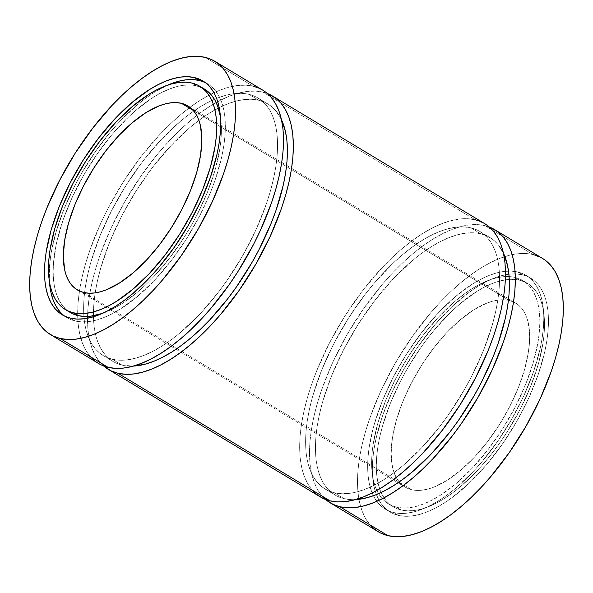 <?xml version="1.0" encoding="UTF-8"?>
<svg xmlns="http://www.w3.org/2000/svg" width="593" height="593" viewBox="0 0 593 593"><rect width="100%" height="100%" fill="white"/><g stroke="black" fill="none" stroke-linecap="round" stroke-linejoin="round"><path stroke-width="0.44" stroke-dasharray="2.96 2.22" d="M398.333 515.369A136.449 61.902 -59 0 0 518.334 418.591A136.449 61.902 -59 0 0 530.742 278.169A136.449 61.902 -59 0 0 522.492 274.818L517.808 272.002A136.449 61.902 121 0 1 526.058 275.352A136.449 61.902 121 0 1 513.649 415.775A136.449 61.902 121 0 1 393.648 512.552L398.333 515.369L404.76 516.251L411.72 515.977L419.147 514.531L426.975 511.937L435.129 508.216L443.52 503.413L452.074 497.557L469.345 482.961L486.267 464.986L502.204 444.327L516.525 421.771L528.697 398.2L538.244 374.502L544.797 351.597L546.872 340.716L548.11 330.36L548.503 320.628L548.051 311.614L546.753 303.401L544.626 296.077L541.683 289.703L537.962 284.344L533.492 280.052L528.319 276.864L522.492 274.818L516.066 273.929L509.105 274.211L501.671 275.656L493.843 278.25L485.697 281.971L477.306 286.775L468.744 292.631L451.481 307.226L434.55 325.201L418.621 345.86L404.293 368.416L392.129 391.988L382.581 415.686L376.029 438.59L373.953 449.472L372.715 459.827L372.322 469.56L372.775 478.573L374.072 486.786L376.199 494.11L379.142 500.485L382.863 505.844L387.333 510.136L392.507 513.323L398.333 515.369A136.449 61.902 -59 0 0 522.915 410.06A136.449 61.902 -59 0 0 522.492 274.818A136.449 61.902 -59 0 0 402.491 371.596A136.449 61.902 -59 0 0 390.083 512.018A136.449 61.902 -59 0 0 398.333 515.369L393.648 512.552L387.822 510.506L382.648 507.319L378.178 503.027L374.457 497.668L371.514 491.293L369.387 483.97L368.09 475.756L367.638 466.743L368.031 457.01L369.269 446.655L374.227 424.477L382.315 401.068L393.226 377.311L406.539 354.14L421.742 332.428L438.249 313.015L455.431 296.648L472.621 283.958L481.012 279.147L489.166 275.434L496.993 272.839L504.421 271.394L511.381 271.112L517.808 272.002L523.634 274.048L528.808 277.235L533.277 281.527L536.999 286.886L539.941 293.261L542.069 300.584L543.366 308.797L543.818 317.811L543.425 327.544L542.187 337.899L540.112 348.78L533.559 371.685L524.012 395.383L511.848 418.954L497.52 441.511L481.59 462.169L473.207 471.539L456.032 487.906L447.396 494.74L438.835 500.596L430.444 505.399L422.298 509.12L414.47 511.715L407.035 513.16L400.075 513.434L393.648 512.552A136.449 61.902 121 0 1 385.398 509.202A136.449 61.902 121 0 1 373.412 495.704A136.449 61.902 121 0 1 402.684 360.374A136.449 61.902 121 0 1 508.52 271.09A136.449 61.902 121 0 1 517.808 272.002A136.449 61.902 121 0 1 518.23 407.243A136.449 61.902 121 0 1 393.648 512.552L398.333 515.369A136.449 61.902 -59 0 1 397.91 380.128A136.449 61.902 -59 0 1 522.492 274.818L517.808 272.002L522.492 274.818M519.698 280.222L515.013 277.405L519.698 280.222A130.312 59.122 -59 0 0 509.291 279.422A130.312 59.122 -59 0 0 409.748 364.621A130.312 59.122 -59 0 0 381.136 492.479A130.312 59.122 -59 0 0 393.241 506.763A130.312 59.122 -59 0 0 401.127 509.958L396.443 507.141A130.312 59.122 121 0 1 388.556 503.946A130.312 59.122 121 0 1 378.534 493.658A130.312 59.122 121 0 1 405.071 361.804A130.312 59.122 121 0 1 509.113 276.575A130.312 59.122 121 0 1 515.013 277.405A130.312 59.122 121 0 1 522.9 280.608A130.312 59.122 121 0 1 511.047 414.715A130.312 59.122 121 0 1 396.443 507.141L402.58 507.993L409.222 507.727L416.323 506.348L423.795 503.872L431.578 500.314L439.598 495.726L456.017 483.606L472.421 467.973L488.187 449.435L502.708 428.702L515.421 406.568L525.843 383.886L533.567 361.522L538.303 340.345L539.482 330.449L539.86 321.161L539.43 312.548L538.185 304.706L536.154 297.708L533.344 291.623L529.794 286.501L525.524 282.401L520.58 279.362L515.013 277.405L519.698 280.222L525.265 282.179L530.209 285.218L534.471 289.317L538.029 294.439L540.838 300.525L542.869 307.522L544.107 315.365L544.544 323.978L544.166 333.266L542.98 343.162L538.251 364.339L530.527 386.703L520.105 409.385L507.393 431.519L500.322 442.111L485.111 461.843L477.106 470.79L460.702 486.423L452.452 492.953L444.283 498.543L436.263 503.138L428.48 506.689L421.008 509.165L413.907 510.543L407.258 510.81L401.127 509.958L395.561 508.008L390.617 504.969L386.347 500.87L382.796 495.748L379.987 489.662L377.949 482.665L376.711 474.823L376.281 466.209L376.659 456.914L377.837 447.026L379.816 436.641L382.574 425.848L390.298 403.485L400.72 380.802L406.82 369.609L420.496 348.076L427.953 337.928L435.714 328.344L451.881 311.177L460.124 303.764L476.542 291.645L484.563 287.049L492.346 283.498L499.817 281.023L506.911 279.644L513.56 279.377L519.698 280.222A130.312 59.122 121 0 1 527.585 283.424A130.312 59.122 121 0 1 515.732 417.531A130.312 59.122 121 0 1 401.127 509.958L396.443 507.141A130.312 59.122 121 0 1 378.534 493.658A130.312 59.122 121 0 1 405.071 361.804A130.312 59.122 121 0 1 509.113 276.575A130.312 59.122 121 0 1 515.013 277.405L508.883 276.56L502.234 276.827L495.133 278.206L487.661 280.682L479.878 284.232L471.858 288.828L455.439 300.947L439.035 316.573L423.269 335.112L408.747 355.852L396.035 377.986L385.613 400.668L377.889 423.031L373.16 444.209L371.974 454.097L371.596 463.392L372.026 472.006L373.271 479.848L375.302 486.846L378.112 492.931L381.662 498.053L385.932 502.152L390.876 505.192L396.443 507.141L401.127 509.958A130.312 59.122 -59 0 1 381.136 492.479A130.312 59.122 -59 0 1 409.748 364.621A130.312 59.122 -59 0 1 509.291 279.422A130.312 59.122 -59 0 1 519.698 280.222A130.312 59.122 121 0 1 520.105 409.385A130.312 59.122 121 0 1 401.127 509.958M83.761 292.505L411.586 489.692A107.318 48.685 -59 0 0 505.97 413.573A107.318 48.685 -59 0 0 515.725 303.127A107.318 48.685 -59 0 0 509.239 300.495L193.274 110.446L509.239 300.495A107.318 48.685 -59 0 0 414.855 376.614A107.318 48.685 -59 0 0 405.093 487.061A107.318 48.685 -59 0 0 411.586 489.692L416.642 490.389L422.112 490.166L427.961 489.032L434.113 486.994L447.129 480.286L460.65 470.308L474.163 457.433L487.142 442.17L499.098 425.092L509.572 406.865L518.149 388.185L524.516 369.765L528.415 352.324L529.697 336.527L528.319 322.977L526.643 317.218L524.331 312.2L521.403 307.989L517.889 304.609L513.82 302.104L509.239 300.495L504.183 299.799L498.706 300.021L492.865 301.155L486.705 303.193L473.696 309.902L460.175 319.879L446.662 332.755L433.676 348.017L421.719 365.095L411.253 383.323L402.669 402.002L396.309 420.422L392.41 437.864L391.128 453.66L392.507 467.21L394.182 472.969L396.487 477.988L399.415 482.198L402.936 485.578L407.006 488.083L411.586 489.692A107.318 48.685 -59 0 0 509.572 406.865A107.318 48.685 -59 0 0 509.239 300.495L193.274 110.446M191.873 83.042L196.557 85.859A130.312 59.122 -59 0 0 83.435 175.669A130.312 59.122 -59 0 0 67.832 310.865L63.206 306.499L59.656 301.377L56.846 295.292L54.815 288.294L53.57 280.452L53.14 271.839L53.518 262.551L56.676 242.27L62.94 220.388L72.057 197.758L83.68 175.239L97.356 153.706L112.574 133.974L128.74 116.806L136.983 109.394L153.402 97.274L161.422 92.686L169.205 89.128L176.677 86.652L183.778 85.273L190.42 85.007L196.557 85.859L191.873 83.042L196.557 85.859A130.312 59.122 -59 0 0 81.953 178.285A130.312 59.122 -59 0 0 70.1 312.392M59.723 311.473L64.192 315.765L69.366 318.952L75.192 320.998A136.449 61.902 -59 0 1 64.667 316.128A136.449 61.902 -59 0 0 66.942 317.648A136.449 61.902 -59 0 0 75.192 320.998L70.508 318.182L75.192 320.998A136.449 61.902 -59 0 0 195.193 224.221A136.449 61.902 -59 0 0 207.602 83.798A136.449 61.902 -59 0 0 205.193 82.501L210.352 85.681L214.822 89.973L218.543 95.332L221.486 101.707L223.613 109.03L224.91 117.244L225.362 126.257L224.969 135.99L223.731 146.345L221.656 157.227L215.103 180.131L210.685 191.932L199.774 215.689L186.461 238.86L171.258 260.572L154.751 279.985L137.569 296.352L120.379 309.042L111.988 313.853L103.834 317.566L96.007 320.161L88.579 321.606L81.619 321.888L75.192 320.998A136.449 61.902 -59 0 0 196.646 221.589A136.449 61.902 -59 0 0 205.193 82.501M101.24 364.932L95.199 361.211L89.973 356.2L85.622 349.937L82.19 342.487L79.699 333.926L78.18 324.327L77.653 313.793L78.113 302.423L79.566 290.325L81.982 277.613L85.355 264.411L89.639 250.846L100.795 223.153L107.555 209.292L123.107 182.214L140.875 156.841L160.162 134.159L170.154 124.1L180.242 115.035L190.331 107.044L200.33 100.21L210.137 94.591L219.662 90.24L228.809 87.215L237.489 85.525L245.621 85.199L253.129 86.237L205.126 57.365L253.129 86.237A159.443 72.331 -59 0 0 210.745 94.28A159.443 72.331 -59 0 0 96.274 233.472A159.443 72.331 -59 0 0 98.408 363.413M133.292 366.096A150.244 68.158 121 0 1 122.069 365.132A150.244 68.158 121 0 0 133.292 366.096L122.069 365.132L112.233 359.217A150.244 68.158 121 0 1 111.766 210.3A150.244 68.158 121 0 1 248.949 94.346L258.778 100.261A150.244 68.158 -59 0 0 218.365 108.082A150.244 68.158 -59 0 0 93.435 315.772A150.244 68.158 -59 0 0 112.981 361.448A150.244 68.158 -59 0 0 122.069 365.132L112.233 359.217A150.244 68.158 121 0 1 103.145 355.533A150.244 68.158 121 0 1 116.814 200.908A150.244 68.158 121 0 1 248.949 94.346A150.244 68.158 121 0 1 258.037 98.03A150.244 68.158 121 0 1 244.368 252.648A150.244 68.158 121 0 1 112.233 359.217L119.312 360.196L126.976 359.884L135.16 358.298L143.773 355.444L152.749 351.345L161.993 346.053L171.414 339.611L180.924 332.08L199.841 314.06L218.016 292.683L226.608 280.993L242.381 256.161L255.783 230.195L266.294 204.103L270.334 191.324L273.506 178.878L275.789 166.9L277.153 155.499L277.591 144.788L277.094 134.856L275.663 125.82L273.321 117.748L270.082 110.728L265.983 104.828L261.061 100.106L255.361 96.6L248.949 94.346L258.778 100.261L265.197 102.515L270.897 106.021L275.819 110.743L281.497 119.712A150.244 68.158 121 0 0 267.866 103.945A150.244 68.158 121 0 0 258.778 100.261A150.244 68.158 -59 0 0 218.365 108.082A150.244 68.158 -59 0 0 93.435 315.772A150.244 68.158 -59 0 0 122.069 365.132L115.657 362.879L109.957 359.373L105.035 354.644L100.936 348.743L97.697 341.724L95.354 333.659L93.924 324.616L93.427 314.69L93.864 303.979L95.228 292.571L97.504 280.593L100.684 268.155L109.586 242.374L121.602 216.223L136.264 190.701L153.001 166.789L171.177 145.418L190.094 127.399L199.604 119.868L209.025 113.426L218.268 108.134L227.238 104.034L235.858 101.181L244.042 99.587L251.706 99.283L258.778 100.261A150.244 68.158 121 0 1 281.497 119.712M103.582 365.94A159.443 72.331 121 0 1 125.872 199.745A159.443 72.331 121 0 1 262.966 92.152A159.443 72.331 121 0 1 267.436 93.538L262.966 92.152L255.457 91.114L247.325 91.441L238.638 93.131L229.491 96.155L219.973 100.506L210.167 106.125L200.167 112.959L190.071 120.95L179.99 130.023L169.998 140.074L160.206 151.022L141.594 175.165L124.849 201.516L110.632 229.068L99.476 256.762L95.191 270.326L91.819 283.528L89.395 296.241L87.949 308.338L87.49 319.709L88.016 330.242L89.536 339.841L92.019 348.402L95.458 355.852L99.809 362.115L103.582 365.94A159.443 72.331 121 0 1 125.872 199.745A159.443 72.331 121 0 1 262.966 92.152L475.112 219.758A159.443 72.331 -59 0 0 334.889 332.851A159.443 72.331 -59 0 0 320.39 496.934M355.281 499.625A150.244 68.158 121 0 1 344.051 498.654A150.244 68.158 121 0 0 355.281 499.625L344.051 498.654L334.222 492.739A150.244 68.158 121 0 1 333.748 343.829A150.244 68.158 121 0 1 470.931 227.868L480.767 233.783A150.244 68.158 -59 0 0 348.632 340.352A150.244 68.158 -59 0 0 334.963 494.97A150.244 68.158 -59 0 0 344.051 498.654L334.222 492.739A150.244 68.158 121 0 1 325.134 489.055A150.244 68.158 121 0 1 338.796 334.43A150.244 68.158 121 0 1 470.931 227.868A150.244 68.158 121 0 1 480.019 231.552A150.244 68.158 121 0 1 466.35 386.176A150.244 68.158 121 0 1 334.222 492.739L341.294 493.717L348.958 493.413L357.142 491.819L365.762 488.966L374.732 484.866L383.975 479.574L393.396 473.132L402.906 465.601L421.823 447.582L439.999 426.211L448.59 414.514L464.363 389.683L471.398 376.777L483.414 350.626L492.316 324.845L495.496 312.407L497.772 300.429L499.136 289.021L499.573 278.31L499.076 268.384L497.646 259.341L495.303 251.276L492.064 244.257L487.965 238.356L483.043 233.627L477.343 230.121L470.931 227.868L480.767 233.783L487.179 236.036L492.879 239.542L497.801 244.272L503.479 253.233A150.244 68.158 121 0 0 489.855 237.467A150.244 68.158 121 0 0 480.767 233.783A150.244 68.158 -59 0 0 343.584 349.744A150.244 68.158 -59 0 0 344.051 498.654L337.639 496.4L331.939 492.894L327.017 488.172L322.918 482.272L319.679 475.252L317.337 467.18L315.906 458.144L315.409 448.212L315.847 437.501L317.211 426.1L319.494 414.122L322.666 401.676L331.576 375.895L343.584 349.744L358.246 324.223L374.984 300.317L393.159 278.94L412.076 260.92L421.586 253.389L431.007 246.947L440.251 241.655L449.227 237.556L457.84 234.702L466.024 233.116L473.688 232.804L480.767 233.783A150.244 68.158 121 0 1 503.479 253.233M325.564 499.462A159.443 72.331 121 0 1 347.861 333.273A159.443 72.331 121 0 1 484.948 225.674A159.443 72.331 121 0 1 489.418 227.06L484.948 225.674L477.439 224.636L469.308 224.962L460.628 226.652L451.481 229.684L441.955 234.027L432.149 239.646L422.149 246.488L412.061 254.479L401.972 263.544L391.98 273.595L382.188 284.544L363.576 308.686L346.831 335.045L332.614 362.597L321.458 390.283L317.173 403.848L313.801 417.049L311.377 429.762L309.931 441.867L309.472 453.237L309.998 463.77L311.518 473.362L314.008 481.924L317.44 489.373L321.791 495.637L325.564 499.462A159.443 72.331 121 0 1 347.861 333.273A159.443 72.331 121 0 1 484.948 225.674L532.951 254.553A159.443 72.331 -59 0 0 392.729 367.638A159.443 72.331 -59 0 0 378.23 531.728M381.062 533.248L375.013 529.527L369.795 524.509L365.444 518.245L362.004 510.803L359.521 502.234L358.002 492.642L357.475 482.109L357.935 470.738L359.38 458.634L361.804 445.921L365.177 432.72L369.461 419.162L380.617 391.469L394.834 363.917L411.579 337.565L430.192 313.423L439.984 302.474L449.976 292.416L460.064 283.35L470.153 275.36L480.152 268.518L489.959 262.899L499.484 258.555L508.624 255.524L517.311 253.841L525.442 253.515L532.951 254.553L542.521 258.415M370.254 525.042A159.443 72.331 -59 0 1 398.429 357.809A159.443 72.331 -59 0 1 532.951 254.553L484.948 225.674L532.951 254.553A159.443 72.331 121 0 1 542.595 258.459M317.181 494.74L311.955 489.722L307.604 483.458L304.172 476.009L301.681 467.447L300.169 457.855L299.635 447.322L300.095 435.951L301.548 423.847L303.964 411.134L307.337 397.933L311.629 384.368L316.788 370.573L329.538 342.821L345.096 315.735L362.857 290.362L382.151 267.68L392.136 257.629L402.224 248.563L412.313 240.573L422.312 233.731L432.119 228.112L441.644 223.769L450.791 220.737L459.471 219.047L467.61 218.721L475.112 219.758L484.689 223.628M480.767 233.783L470.931 227.868L463.852 226.889L456.187 227.201L448.011 228.787L439.391 231.641L430.414 235.74L421.171 241.032L411.75 247.474L402.247 255.005L392.736 263.551L374.101 283.343L365.147 294.402L348.41 318.308L333.748 343.829L321.74 369.98L312.83 395.761L309.657 408.199L307.374 420.185L306.01 431.585L305.573 442.296L306.077 452.229L307.5 461.265L309.85 469.337L313.082 476.357L317.181 482.257L322.103 486.979L327.803 490.485L334.222 492.739L344.051 498.654M312.415 490.248A159.443 72.331 -59 0 1 340.59 323.022A159.443 72.331 -59 0 1 475.112 219.758L262.966 92.152L475.112 219.758A159.443 72.331 121 0 1 484.755 223.672M205.126 57.365L253.129 86.237L262.699 90.106M258.778 100.261L248.949 94.346L241.87 93.368L234.205 93.672L226.022 95.265L217.409 98.119L208.432 102.218L199.189 107.511L189.767 113.952L180.257 121.483L161.34 139.503L143.165 160.873L126.428 184.786L111.766 210.3L99.757 236.459L90.848 262.239L87.675 274.678L85.392 286.656L84.028 298.057L83.591 308.775L84.087 318.7L85.518 327.744L87.868 335.808L91.1 342.828L95.199 348.728L100.121 353.458L105.821 356.964L112.233 359.217L122.069 365.132M90.432 356.727A159.443 72.331 -59 0 1 100.691 223.376A159.443 72.331 -59 0 1 210.745 94.28A159.443 72.331 -59 0 1 253.129 86.237A159.443 72.331 121 0 1 262.773 90.151M167.649 85.155A136.449 61.902 -59 0 0 49.419 281.719L49.575 265.456L50.813 255.101L55.772 232.923L63.859 209.514L74.77 185.757L81.152 174.046L95.48 151.489L111.41 130.831L119.793 121.461L136.968 105.094L145.604 98.26L154.165 92.404L167.649 85.155A136.449 61.902 -59 0 0 49.419 281.719M196.557 85.859A130.312 59.122 121 0 1 202.028 87.764A130.312 59.122 121 0 0 196.557 85.859L204.385 89.017M220.44 116.91L221.404 129.608L221.026 138.903L219.84 148.791L215.111 169.969L207.387 192.332L196.965 215.014L190.864 226.207L184.253 237.148L169.731 257.888L153.965 276.427L145.804 284.64L137.561 292.053L121.142 304.172L113.122 308.768L102.211 313.475A130.312 59.122 121 0 0 187.929 231.196A130.312 59.122 121 0 0 220.44 116.91A130.312 59.122 121 0 1 187.929 231.196A130.312 59.122 121 0 1 102.211 313.475M176.973 348.573L411.586 489.692L176.973 348.573M70.508 318.182L75.192 320.998M484.948 225.674A159.443 72.331 121 0 1 489.418 227.06M470.931 227.868A150.244 68.158 121 0 1 471.398 376.777A150.244 68.158 121 0 1 334.222 492.739M262.966 92.152A159.443 72.331 121 0 1 267.436 93.538M248.949 94.346A150.244 68.158 121 0 1 249.416 243.256A150.244 68.158 121 0 1 112.233 359.217M509.239 300.495A107.318 48.685 -59 0 0 411.253 383.323A107.318 48.685 -59 0 0 411.586 489.692M515.013 277.405A130.312 59.122 121 0 1 515.421 406.568A130.312 59.122 121 0 1 396.443 507.141M393.648 512.552A136.449 61.902 121 0 1 373.412 495.704A136.449 61.902 121 0 1 402.684 360.374A136.449 61.902 121 0 1 508.52 271.09A136.449 61.902 121 0 1 517.808 272.002M530.742 278.169L526.058 275.352M388.556 503.946L393.241 506.763M515.725 303.127L187.907 105.939M207.602 83.798L202.917 80.982M103.145 355.533L112.981 361.448M325.134 489.055L334.963 494.97M480.019 231.552L489.855 237.467M258.037 98.03L267.866 103.945M66.942 317.648L62.258 314.831M405.093 487.061L77.275 289.873M522.9 280.608L527.585 283.424M390.083 512.018L385.398 509.202"/><path stroke-width="0.89" d="M181.414 103.308A107.318 48.685 121 0 1 187.907 105.939A107.318 48.685 121 0 1 178.145 216.386A107.318 48.685 121 0 1 83.761 292.505L79.18 290.896L75.111 288.391L71.597 285.011L68.669 280.8L66.357 275.782L64.681 270.023L63.303 256.472L64.585 240.676L68.484 223.235L74.851 204.815L83.428 186.135L93.902 167.908L105.858 150.83L118.837 135.567L132.35 122.692L145.871 112.714L158.887 106.006L165.039 103.968L170.888 102.834L176.358 102.611L181.414 103.308L185.994 104.917L190.064 107.422L193.585 110.802L196.513 115.012L198.818 120.031L200.493 125.79L201.872 139.34L200.59 155.136L196.691 172.578L190.331 190.998L181.747 209.677L171.281 227.905L159.324 244.983L146.338 260.245L132.825 273.121L119.304 283.098L106.295 289.807L100.135 291.845L94.294 292.979L88.817 293.201L83.761 292.505A107.318 48.685 121 0 1 77.275 289.873A107.318 48.685 121 0 1 87.03 179.427A107.318 48.685 121 0 1 181.414 103.308A107.318 48.685 121 0 1 181.747 209.677A107.318 48.685 121 0 1 83.761 292.505A107.318 48.685 121 0 1 83.428 186.135A107.318 48.685 121 0 1 181.414 103.308L193.274 110.446M65.415 309.576L70.1 312.392A130.312 59.122 -59 0 0 77.987 315.595L73.302 312.778A130.312 59.122 121 0 1 65.415 309.576A130.312 59.122 121 0 1 77.268 175.469A130.312 59.122 121 0 1 191.873 83.042A130.312 59.122 121 0 1 199.759 86.237A130.312 59.122 121 0 1 187.907 220.344A130.312 59.122 121 0 1 73.302 312.778L79.44 313.623L86.089 313.356L93.183 311.977L100.654 309.502L108.437 305.951L116.458 301.355L132.876 289.236L149.28 273.603L165.047 255.072L179.568 234.331L192.28 212.198L202.702 189.515L210.426 167.152L215.163 145.974L216.341 136.086L216.719 126.791L216.289 118.177L215.051 110.335L213.013 103.338L210.204 97.252L206.653 92.13L202.383 88.031L197.439 84.992L191.873 83.042L185.742 82.19L179.093 82.457L171.992 83.835L164.52 86.311L156.737 89.862L148.717 94.457L132.298 106.577L115.894 122.21L100.128 140.749L85.607 161.481L72.895 183.615L62.473 206.297L54.749 228.661L50.02 249.838L48.834 259.734L48.456 269.022L48.893 277.635L50.131 285.478L52.162 292.475L54.971 298.561L58.529 303.683L62.791 307.782L67.735 310.821L73.302 312.778A130.312 59.122 121 0 1 72.895 183.615A130.312 59.122 121 0 1 191.873 83.042A130.312 59.122 121 0 1 192.28 212.198A130.312 59.122 121 0 1 73.302 312.778L77.987 315.595L72.42 313.638L67.476 310.599M205.193 82.501A136.449 61.902 -59 0 0 199.352 80.448L205.178 82.494A136.449 61.902 -59 0 0 199.352 80.448L194.667 77.631A136.449 61.902 121 0 1 202.917 80.982A136.449 61.902 121 0 1 190.509 221.404A136.449 61.902 121 0 1 70.508 318.182L64.681 316.136L59.508 312.948L55.038 308.656L51.317 303.297L48.374 296.923L46.247 289.599L44.949 281.386L44.497 272.372L44.89 262.64L46.128 252.284L51.087 230.106L59.174 206.698L70.085 182.94L83.398 159.769L98.601 138.058L115.109 118.644L132.291 102.278L149.48 89.587L157.871 84.784L166.025 81.063L173.853 78.469L181.28 77.023L188.24 76.749L194.667 77.631L200.493 79.677L205.667 82.864L210.137 87.156L213.858 92.515L216.801 98.89L218.928 106.214L220.225 114.427L220.678 123.44L220.285 133.173L219.047 143.528L216.971 154.41L210.419 177.314L200.871 201.012L188.707 224.584L174.379 247.14L158.45 267.799L150.066 277.168L132.891 293.535L124.256 300.369L115.694 306.225L107.303 311.029L99.157 314.75L91.329 317.344L83.895 318.789L76.934 319.071L70.508 318.182A136.449 61.902 121 0 1 62.258 314.831A136.449 61.902 121 0 1 74.666 174.409A136.449 61.902 121 0 1 194.667 77.631A136.449 61.902 121 0 1 195.09 212.872A136.449 61.902 121 0 1 70.508 318.182A136.449 61.902 121 0 1 70.085 182.94A136.449 61.902 121 0 1 194.667 77.631L199.352 80.448A136.449 61.902 -59 0 0 167.649 85.155L178.53 81.285L185.965 79.84L192.925 79.566L199.352 80.448L194.667 77.631M50.405 334.541L98.408 363.413A159.443 72.331 -59 0 0 108.052 367.326L60.049 338.447A159.443 72.331 121 0 1 50.405 334.541A159.443 72.331 121 0 1 64.904 170.45A159.443 72.331 121 0 1 205.126 57.365A159.443 72.331 121 0 1 214.77 61.272A159.443 72.331 121 0 1 200.271 225.362A159.443 72.331 121 0 1 60.049 338.447L67.558 339.485L75.689 339.159L84.376 337.476L93.516 334.445L103.041 330.101L112.848 324.482L122.847 317.64L132.936 309.65L143.024 300.584L153.016 290.526L162.808 279.577L181.421 255.435L198.166 229.083L212.383 201.531L223.539 173.838L227.823 160.28L231.196 147.079L233.62 134.366L235.065 122.262L235.525 110.891L234.998 100.358L233.479 90.766L230.996 82.197L227.556 74.755L223.205 68.492L217.987 63.473L211.938 59.752L205.126 57.365L197.617 56.328L189.486 56.654L180.806 58.336L171.659 61.368L162.134 65.712L152.327 71.33L142.327 78.172L132.239 86.163L122.151 95.228L112.159 105.287L92.871 127.969L75.103 153.335L59.552 180.42L46.803 208.173L41.636 221.975L37.352 235.532L33.979 248.741L31.562 261.446L30.11 273.551L29.65 284.922L30.184 295.455L31.696 305.047L34.186 313.615L37.618 321.058L41.97 327.321L47.195 332.339L53.237 336.061L60.049 338.447A159.443 72.331 121 0 1 59.552 180.42A159.443 72.331 121 0 1 205.126 57.365A159.443 72.331 121 0 1 205.623 215.392A159.443 72.331 121 0 1 60.049 338.447L108.052 367.326L101.24 364.932M108.245 369.328L320.39 496.934A159.443 72.331 -59 0 0 330.034 500.848L117.888 373.242A159.443 72.331 121 0 1 108.245 369.328A159.443 72.331 121 0 1 103.582 365.94L111.076 370.847L117.888 373.242L125.39 374.279L133.529 373.953L142.209 372.263L151.356 369.231L160.881 364.888L170.688 359.269L180.687 352.427L190.776 344.437L200.864 335.371L210.849 325.32L220.64 314.372L239.261 290.229L255.998 263.87L270.223 236.325L281.371 208.632L285.663 195.067L289.036 181.866L291.452 169.153L292.905 157.049L293.365 145.678L292.831 135.145L291.319 125.553L288.828 116.991L285.396 109.542L281.045 103.278L275.819 98.26L267.436 93.538A159.443 72.331 121 0 1 272.61 96.066A159.443 72.331 121 0 1 258.111 260.149A159.443 72.331 121 0 1 117.888 373.242A159.443 72.331 121 0 1 103.582 365.94M330.227 502.849L378.23 531.728A159.443 72.331 -59 0 0 387.874 535.635L339.871 506.763A159.443 72.331 121 0 1 330.227 502.849A159.443 72.331 121 0 1 325.564 499.462L333.058 504.376L339.871 506.763L347.379 507.801L355.511 507.475L364.191 505.785L373.338 502.76L382.863 498.409L392.67 492.79L402.669 485.956L412.758 477.965L422.846 468.9L432.838 458.841L452.125 436.159L461.243 423.75L477.98 397.399L492.205 369.847L503.361 342.154L507.645 328.589L511.018 315.387L513.434 302.675L514.887 290.577L515.347 279.207L514.82 268.673L513.301 259.074L510.81 250.513L507.378 243.063L503.027 236.8L497.801 231.789L489.418 227.06A159.443 72.331 121 0 1 494.592 229.587A159.443 72.331 121 0 1 480.093 393.678A159.443 72.331 121 0 1 339.871 506.763A159.443 72.331 121 0 1 325.564 499.462M542.521 258.415L545.805 260.661L551.03 265.679L555.382 271.942L558.814 279.385L561.304 287.953L562.816 297.545L563.35 308.078L562.89 319.449L561.438 331.554L559.021 344.259L555.648 357.468L551.364 371.025L540.208 398.718L525.984 426.271L509.246 452.622L490.626 476.765L480.841 487.713L470.849 497.772L460.761 506.837L450.673 514.828L440.673 521.67L430.866 527.288L421.341 531.632L412.194 534.664L403.514 536.346L395.383 536.672L387.874 535.635L381.062 533.248M494.592 229.587L542.595 258.459A159.443 72.331 121 0 1 528.096 422.55A159.443 72.331 121 0 1 387.874 535.635L339.871 506.763L387.874 535.635A159.443 72.331 -59 0 1 370.254 525.042M503.479 253.233L507.482 265.256L508.913 274.3L509.409 284.225L508.972 294.943L507.608 306.344L505.325 318.322L498.113 343.54L493.243 356.541L481.234 382.7L474.2 395.598L458.426 420.43L449.835 432.127L431.66 453.497L412.743 471.517L403.233 479.048L393.811 485.489L384.568 490.782L375.591 494.881L366.978 497.735L355.281 499.625A150.244 68.158 121 0 0 470.82 401.35A150.244 68.158 121 0 0 503.479 253.233A150.244 68.158 121 0 1 470.82 401.35A150.244 68.158 121 0 1 355.281 499.625M484.689 223.628L487.972 225.874L493.191 230.885L497.542 237.148L500.981 244.598L503.464 253.159L504.984 262.758L505.51 273.291L505.051 284.662L503.605 296.759L501.181 309.472L497.809 322.674L493.524 336.238L488.358 350.033L475.608 377.793L460.057 404.871L442.289 430.244L423.002 452.926L413.01 462.977L402.929 472.05L392.833 480.041L382.833 486.875L373.027 492.494L363.509 496.845L354.362 499.869L345.675 501.559L337.543 501.886L330.034 500.848L323.222 498.461L317.181 494.74M272.61 96.066L484.755 223.672A159.443 72.331 121 0 1 470.256 387.755A159.443 72.331 121 0 1 330.034 500.848L117.888 373.242L330.034 500.848A159.443 72.331 -59 0 1 312.415 490.248M281.497 119.712L285.5 131.735L286.923 140.771L287.427 150.704L286.99 161.415L285.626 172.815L283.343 184.801L276.13 210.018L271.26 223.02L259.252 249.171L252.218 262.076L236.444 286.908L227.853 298.598L209.67 319.975L200.264 329.449L190.753 337.995L181.25 345.526L171.829 351.968L162.586 357.26L153.609 361.359L144.988 364.213L133.292 366.096A150.244 68.158 121 0 0 248.838 267.828A150.244 68.158 121 0 0 281.497 119.712A150.244 68.158 121 0 1 248.838 267.828A150.244 68.158 121 0 1 133.292 366.096M262.699 90.106L265.983 92.345L271.209 97.363L275.56 103.627L278.992 111.076L281.482 119.638L283.002 129.23L283.528 139.763L283.069 151.133L281.623 163.238L279.199 175.951L275.827 189.152L271.542 202.717L260.386 230.403L253.626 244.264L238.075 271.349L229.424 284.314L210.811 308.456L201.02 319.405L191.028 329.456L180.939 338.521L170.851 346.512L160.851 353.354L151.045 358.973L141.519 363.316L132.372 366.348L123.692 368.038L115.561 368.364L108.052 367.326L60.049 338.447M214.77 61.272L262.773 90.151A159.443 72.331 121 0 1 248.274 254.234A159.443 72.331 121 0 1 108.052 367.326A159.443 72.331 -59 0 1 90.432 356.727M59.723 311.473L56.001 306.114L53.059 299.739L50.931 292.416L49.419 281.719A136.449 61.902 -59 0 0 64.667 316.128L64.192 315.765M204.385 89.017L211.338 94.947L214.888 100.069L217.698 106.154L220.44 116.91A130.312 59.122 121 0 0 204.444 89.054A130.312 59.122 121 0 0 202.028 87.764A130.312 59.122 121 0 1 220.44 116.91M67.832 310.865A130.312 59.122 -59 0 0 77.987 315.595A130.312 59.122 121 0 0 102.211 313.475L90.766 316.173L84.117 316.44L77.987 315.595L73.302 312.778M532.951 254.553A159.443 72.331 121 0 1 533.448 412.58A159.443 72.331 121 0 1 387.874 535.635M489.418 227.06A159.443 72.331 121 0 1 483.117 388.141A159.443 72.331 121 0 1 339.871 506.763M475.112 219.758A159.443 72.331 121 0 1 475.608 377.793A159.443 72.331 121 0 1 330.034 500.848M267.436 93.538A159.443 72.331 121 0 1 261.135 254.612A159.443 72.331 121 0 1 117.888 373.242M253.129 86.237A159.443 72.331 121 0 1 253.626 244.264A159.443 72.331 121 0 1 108.052 367.326M199.352 80.448A136.449 61.902 -59 0 0 167.649 85.155M49.419 281.719A136.449 61.902 -59 0 0 64.667 316.128M102.211 313.475A130.312 59.122 121 0 1 77.987 315.595M199.759 86.237L204.444 89.054"/></g></svg>
